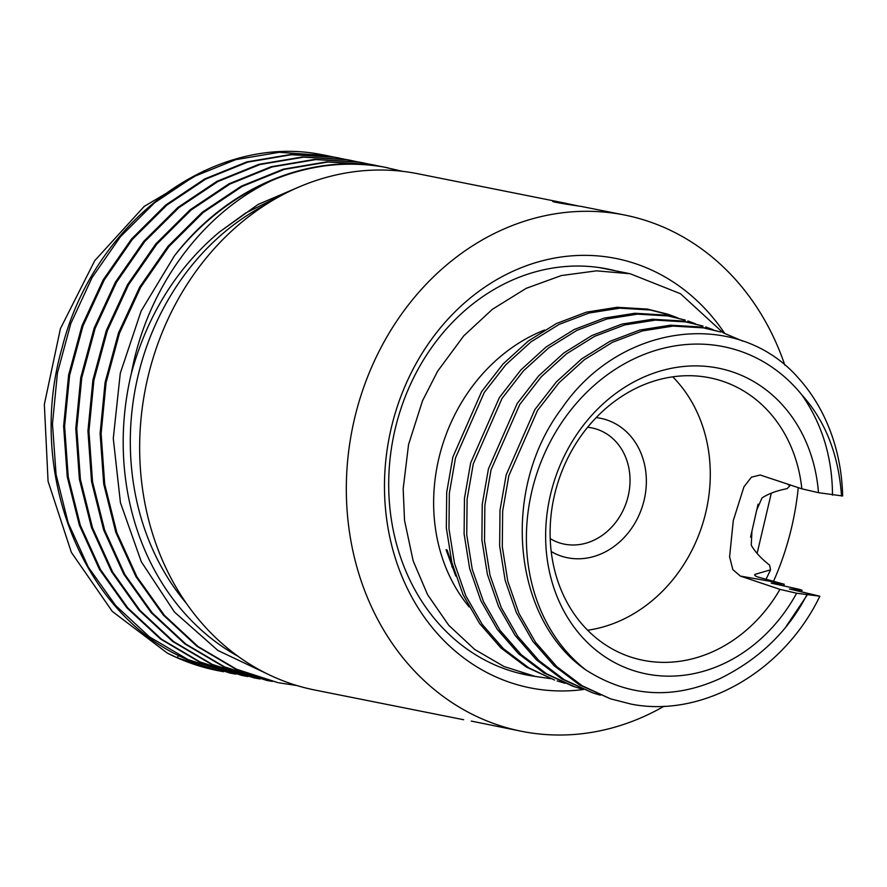 <?xml version="1.0" encoding="UTF-8"?>
<svg xmlns="http://www.w3.org/2000/svg" width="887" height="887" viewBox="0 0 887 887"><rect width="100%" height="100%" fill="white"/><g stroke="black" fill="none" stroke-linecap="round" stroke-linejoin="round"><path stroke-width="1.33" d="M402.554 171.335L383.539 166.978C346.385 160.691 309.585 165.015 273.152 179.939C201.804 212.658 146.71 288.94 131.365 373.372C147.397 314.985 176.746 267.874 219.433 232.017L245.71 212.98L286.224 192.945M268.783 674.608L217.914 650.481L174.495 612.085L141.31 561.759L120.432 502.674L113.281 438.477L120.288 373.205L141.144 310.993L174.473 255.755C226.728 187.889 308.277 153.096 382.541 166.778L387.974 167.809M174.473 255.755A263.206 225.121 -78.7 0 1 273.152 179.939M217.814 670.627A263.206 225.121 -78.7 0 1 217.592 670.583A263.206 225.121 -78.7 0 1 167.177 653.009L112.25 611.376L71.359 552.368L48.064 481.264L44.35 404.439L60.416 328.656L94.743 260.656L144.182 206.427L204.254 170.736M615.789 270.879A206.97 177.023 101.3 0 0 607.495 268.972A206.97 177.023 101.3 0 0 603.969 268.317A206.97 177.023 101.3 0 0 392.963 439.331A206.97 177.023 101.3 0 0 526.446 674.907A206.97 177.023 101.3 0 0 529.96 675.572A206.97 177.023 101.3 0 0 534.839 676.337M471.274 721.087L521.512 731.287A263.228 225.143 -78.7 0 1 351.751 431.681A263.228 225.143 -78.7 0 1 620.113 214.188A263.228 225.143 101.3 0 1 624.581 215.02L581.085 206.394C561.005 203.633 540.604 199.564 561.881 202.558L577.559 205.795M552.789 201.582L561.881 202.558M664.075 706.229A263.228 225.143 101.3 0 1 525.98 732.13A263.228 225.143 -78.7 0 1 521.512 731.287M463.668 719.734L314.841 690.031A263.228 225.143 -78.7 0 1 145.08 390.424A263.228 225.143 -78.7 0 1 413.442 172.921A263.228 225.143 -78.7 0 1 417.91 173.763L566.738 203.478M773.431 581.517A263.228 225.143 101.3 0 0 798.256 487.628M784.862 365.222A263.228 225.143 101.3 0 0 624.581 215.02M724.657 333.335A218.934 187.257 101.3 0 0 612.196 257.762A218.934 187.257 101.3 0 0 388.584 440.839A218.934 187.257 101.3 0 0 533.907 688.556A218.934 187.257 101.3 0 0 583.369 689.521M452.536 566.46A137.585 117.683 -78.7 0 1 451.782 566.826M223.391 671.647A263.206 225.121 -78.7 0 1 222.06 671.426M247.961 676.559L242.362 675.528L200.163 662.012L161.512 639.217L127.85 607.994L100.453 569.543L80.329 525.315L68.232 476.973L64.618 426.359L69.596 375.356L82.979 325.928L104.234 279.97L132.529 239.202L166.789 205.163L205.706 179.13L247.783 162.11L291.402 154.726L334.909 157.265L344.91 159.294M235.798 674.131L230.21 673.1L188.022 659.595L149.36 636.799L115.709 605.588L88.301 567.137L68.177 522.898L56.081 474.545L52.466 423.931L57.444 372.95L70.805 323.544L92.06 277.587L120.355 236.807L154.615 202.757L193.543 176.713L235.632 159.682L279.25 152.298L327.192 155.668L321.759 154.648C213.124 132.751 93.379 221.728 61.913 348.447C25.79 473.758 83.478 616.798 188.244 659.939L233.725 673.754M338.845 157.997L333.922 157.066L290.415 154.526L246.797 161.911L204.709 178.941L165.769 204.986L131.509 239.035L103.214 279.815L81.97 325.773L68.598 375.179L63.62 426.159L67.246 476.774L79.342 525.126L99.466 569.365L126.863 607.806L160.525 639.028L199.176 661.824L241.863 675.428M260.113 678.987L254.525 677.956L212.326 664.441L173.675 641.645L140.002 610.422L112.594 571.949L92.481 527.71L80.395 479.368L76.781 428.754L81.759 377.784L95.131 328.378L116.374 282.421L144.681 241.63L178.974 207.569L217.88 181.547L259.958 164.527L303.576 157.154L347.072 159.693L357.073 161.722M351.008 160.425L346.074 159.494L302.556 156.955L258.937 164.339L216.871 181.358L177.954 207.392L143.694 241.43L115.388 282.199L94.144 328.157L80.761 377.585L75.783 428.587L79.398 479.202L91.494 527.543L111.607 571.771L139.015 610.223L172.677 641.445L211.317 664.241L254.026 677.856M272.32 681.427L266.677 680.384L224.489 666.858L185.826 644.073L152.176 612.839L124.768 574.399L104.655 530.149L92.547 481.807L88.944 431.193L93.911 380.213L107.305 330.807L128.537 284.838L156.855 244.069L191.104 210.019L230.032 183.997L272.098 166.956L315.728 159.593L359.224 162.121L369.169 164.139M363.659 162.953L358.237 161.922L314.741 159.383L271.112 166.756L229.046 183.775L190.128 209.798L155.846 243.858L127.54 284.649L106.296 330.607L92.913 380.013L87.935 430.982L91.549 481.597L103.635 529.938L123.759 574.177L151.167 612.651L184.84 643.873L223.491 666.669L266.677 680.384M375.822 165.381L370.389 164.35L326.882 161.822L283.263 169.184L241.186 186.226L202.269 212.237L168.009 246.298L139.702 287.066L118.47 333.035L105.076 382.441L100.109 433.421L103.712 484.036L115.82 532.377L135.922 576.628L163.341 615.068L196.992 646.301L235.643 669.086L277.842 682.613L236.641 669.286L197.989 646.501L164.339 615.268L136.92 576.827L116.807 532.577L104.71 484.235L101.107 433.61L106.074 382.641L119.457 333.235L140.7 287.266L169.007 246.497L203.267 212.436L242.184 186.425L284.261 169.384L327.88 162.022L371.387 164.55L381.343 166.568M278.84 682.813L296.934 685.551M167.177 653.009L177.078 657.711L218.047 670.672L223.646 671.714M332.758 156.866L327.192 155.668M300.272 186.447L258.062 204.453L219.433 232.017M131.365 373.372A254.114 217.348 101.3 0 0 237.993 656.258M186.447 603.426A245.854 210.286 -78.7 0 1 266.111 204.42M677.468 317.746L670.151 315.04L650.171 309.984L619.791 308.177L589.079 313.022L559.12 324.398L531.003 341.861L505.756 364.834L484.258 392.486L455.519 457.858L449.332 493.261L448.977 528.852L454.488 563.367L465.697 595.587L482.218 624.381L503.483 648.741L528.763 667.822L554.552 680.052L526.135 666.935L500.845 647.865L479.579 623.506L463.058 594.711L451.849 562.48L446.338 527.976L446.693 492.385L452.88 456.971L481.619 391.599L503.106 363.936L528.375 340.974L556.493 323.5L586.44 312.146L617.164 307.279L647.532 309.097L667.523 314.131M757.11 553.41L771.302 493.172M572.326 686.006L543.908 672.9L518.618 653.83L497.352 629.471L480.832 600.665L469.633 568.445L464.112 533.941L464.466 498.35L470.653 462.936L499.392 397.564L520.891 369.912L546.148 346.939L574.266 329.476L604.213 318.111L634.937 313.266L665.305 315.062L685.296 320.118L667.944 315.949L637.565 314.142L606.852 318.998L576.894 330.363L548.776 347.826L523.518 370.799L502.02 398.451L473.292 463.823L467.105 499.237L466.75 534.828L472.261 569.332L483.47 601.552L499.991 630.347L521.257 654.717L546.536 673.787L574.964 686.893L582.681 689.254M787.168 483.903L789.873 485.754L789.896 484.812M695.419 323.766L687.924 320.994M789.873 485.754L787.102 488.659C776.89 490.622 768.53 493.704 762.022 497.929L756.722 509.992L751.943 531.113L751.256 545.228C755.247 552.113 761.368 558.732 769.583 565.108L770.548 569.831L765.924 579.521M592.727 692.869L561.671 678.865L536.391 659.795L515.125 635.436L498.605 606.641L487.406 574.41L481.885 539.906L482.24 504.315L488.427 468.901L517.165 403.53L538.664 375.888L563.921 352.904L592.039 335.452L621.987 324.077L652.699 319.231L683.079 321.027L703.058 326.083L685.718 321.914L655.338 320.107L624.614 324.964L594.667 336.317L566.549 353.791L541.292 376.753L519.793 404.417L491.054 469.788L484.867 505.202L484.513 540.793L490.034 575.297L501.233 607.528L517.753 636.323L539.019 660.682L564.309 679.752L592.727 692.869L600.366 695.197M713.192 329.72L705.697 326.959M610.5 698.834L579.444 684.842L554.164 665.771L532.887 641.401L516.378 612.607L505.169 580.386L499.647 545.871L500.002 510.28L506.189 474.867L534.928 409.495L556.426 381.842L581.684 358.869L609.801 341.406L639.76 330.042L670.472 325.185L700.852 326.993L720.832 332.037L703.491 327.88L673.111 326.083L642.388 330.929L612.44 342.293L584.322 359.756L559.065 382.729L537.566 410.382L508.828 475.754L502.652 511.167L502.297 546.758L507.807 581.262L519.017 613.482L535.526 642.288L556.803 666.647L582.083 685.718L610.5 698.823L631.211 704.123C702.626 718.193 783.587 671.559 819.854 596.208L796.626 593.237A157.321 134.159 -71.4 0 1 648.974 674.419A157.321 134.159 -71.4 0 1 549.774 497.807A157.321 134.159 -71.4 0 1 715.676 367.639A157.321 134.159 -71.4 0 1 818.49 492.695L801.837 488.826A145.357 123.958 -71.4 0 0 722.661 381.244A145.357 123.958 -71.4 0 0 707.216 377.319A145.357 123.958 -71.4 0 0 556.16 488.526A145.357 123.958 -71.4 0 0 630.136 656.846A145.357 123.958 -71.4 0 0 645.581 660.76A145.357 123.958 -71.4 0 0 779.972 589.378L796.626 593.237M742.696 341.096L723.47 332.924M550.661 678.688L535.293 676.426L504.038 666.536L474.745 649.484L448.767 625.313L427.601 594.7L413.165 560.906L404.527 520.381L403.175 488.781L408.552 444.575L422.5 400.813L437.59 371.276L463.779 335.829L492.363 309.319L526.168 288.342L561.404 275.547L596.507 270.845L630.158 273.739L680.462 293.719L723.16 332.825M544.585 330.019A168.685 143.849 108.6 0 0 469.212 606.974M770.548 569.831L755.414 574.244C754.05 574.942 754.782 575.84 757.62 576.927L784.308 584.278L771.191 583.025M771.579 583.236L799.453 589.356L802.081 590.243L789.474 588.99L819.854 596.208M801.837 488.826L760.226 475.011L751.433 477.162L743.927 486.874L733.283 520.602L729.602 556.836L732.85 569.62L740.346 576.073L779.972 589.378M587.66 630.225A145.357 123.958 108.6 0 0 701.495 527.466A145.357 123.958 108.6 0 0 672.734 376.831M818.49 492.695L842.65 495.977A191.415 163.23 108.6 0 0 798.899 378.616C737.485 307.589 619.736 323.278 561.859 408.275C499.969 489.857 512.542 619.703 585.985 670.029C628.34 697.005 672.967 699.876 719.878 678.644C758.973 659.385 787.933 631.511 806.771 595.022M832.494 495.146C832.328 457.37 822.127 423.975 801.903 394.959A179.451 153.03 108.6 0 0 570.396 410.603A179.451 153.03 108.6 0 0 585.985 670.029M807.237 594.955L786.37 626.1M841.519 496.01C838.636 454.721 825.431 421.037 801.903 394.959M802.081 590.243L801.249 591.895M784.308 584.278L783.476 585.919M557.191 680.928L564.897 683.278M754.837 575.341L755.414 574.244L754.693 574.643M758.075 504.193L750.579 537.123M453.712 569.365L447.092 550.051L446.061 549.707L455.774 576.051M551.215 551.537A71.78 61.214 108.6 0 0 568.767 558.001A71.78 61.214 108.6 0 0 644.472 498.605A71.78 61.214 108.6 0 0 599.202 418.032A71.78 61.214 108.6 0 0 596.186 417.589M550.217 538.631A59.817 51.014 108.6 0 0 559.021 542.733A59.817 51.014 108.6 0 0 565.385 544.341A59.817 51.014 108.6 0 0 627.541 498.583A59.817 51.014 108.6 0 0 597.106 429.319A59.817 51.014 108.6 0 0 590.742 427.7A59.817 51.014 108.6 0 0 587.604 427.268M177.078 657.711L178.742 655.438M740.346 576.073L779.595 582.947M339.344 158.097L338.346 157.897M351.507 160.525L350.509 160.325M230.21 673.1L229.212 672.9M242.362 675.528L241.364 675.329M254.525 677.956L253.527 677.757M667.523 314.142L670.151 315.018M630.158 273.739L599.102 267.541M535.293 676.426L518.152 673.011M572.326 686.017L574.964 686.904M453.689 569.299L447.181 550.206"/></g></svg>
